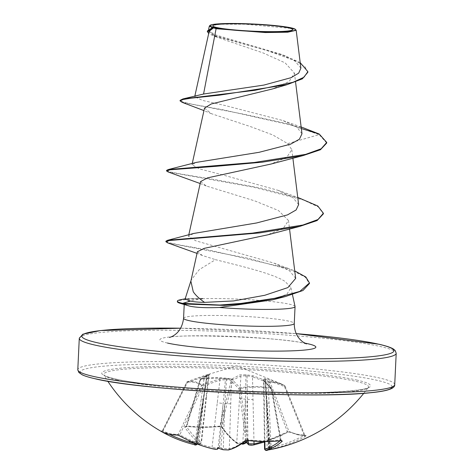 <?xml version="1.0" encoding="UTF-8"?>
<svg xmlns="http://www.w3.org/2000/svg" width="474" height="474" viewBox="0 0 474 474"><rect width="100%" height="100%" fill="white"/><g stroke="black" fill="none" stroke-linecap="round" stroke-linejoin="round"><path stroke-width="0.36" stroke-dasharray="2.37 1.78" d="M262.981 441.555A156.527 139.99 106.1 0 0 287.392 431.63L288.968 431.453A1.191 1.025 113.3 0 0 289.484 432.033L289.484 432.033A1.191 1.025 113.3 0 0 290.331 431.974L287.238 432.525A157.712 141.051 -73.9 0 1 253.62 444.896L249.134 444.736A157.812 66.988 84.8 0 1 248.4 444.298A118.589 30.555 47.4 0 0 248.631 441.596A118.589 24.346 -39.3 0 1 246.77 442.52M242.439 444.251A1.191 0.48 80.7 0 1 242.261 444.203L237.794 443.676A157.712 68.013 88.7 0 1 222.353 427.507L219.266 426.481A158.606 121.859 -35 0 1 202.416 427.305A158.606 121.859 -35 0 1 186.063 426.304A1.191 0.575 -83.2 0 0 186.329 426.487L186.329 426.487A1.191 0.575 -83.2 0 0 186.904 425.93A157.421 120.941 145 0 0 203.139 426.926A157.421 120.941 145 0 0 219.859 426.108L221.417 426.529A156.527 67.504 -91.3 0 0 236.739 442.574L242.753 443.297M195.01 443.19L204.365 376.581L187.402 382.512L186.975 382.133C192.74 381.452 197.628 382.559 201.634 385.475A1.191 1.072 -54.8 0 1 202.345 384.894L195.596 381.854L187.562 381.529L207.808 374.567C209.911 374.039 210.379 374.069 209.218 374.661L200.893 378.88C211.677 377.221 221.974 377.274 231.792 379.052L239.963 374.827L246.326 374.774L253.264 375.858L269.588 381.973L276.461 382.287L284.37 385.338L267.976 379.206C265.499 378.335 264.427 378.258 264.753 378.969C262.691 378.602 262.199 378.987 263.283 380.136L271.039 387.987C260.422 386.049 250.124 385.99 240.14 387.821L232.538 379.97C231.247 378.821 229.149 378.418 226.234 378.762L219.237 378.945L202.345 384.894A1.191 0.462 69.8 0 1 203.085 386.085L219.912 380.124L212.026 447.48A156.527 140.701 -80.5 0 1 179.842 434.782L178.295 434.362A157.421 67.32 119.2 0 1 162.529 430.771L163.05 430.961A156.527 139.99 106.1 0 0 169.36 434.291M177.377 435.031A1.191 1.043 89.3 0 0 178.295 434.362L201.681 385.481L203.085 386.085L179.842 434.782A1.191 0.498 119.2 0 0 179.687 435.819M280.128 440.749A156.527 67.504 -91.3 0 0 280.91 440.073L280.359 439.884A157.421 132.862 -130.5 0 1 247.404 439.706L245.822 439.884A156.527 68.209 92 0 1 229.321 448.819L231.46 381.013L238.985 388.858A1.191 0.984 137.1 0 1 240.14 387.821A1.191 0.575 79.9 0 1 240.537 388.479C250.456 386.648 260.67 386.701 271.175 388.644A1.191 0.444 100.1 0 0 271.039 387.987A1.191 0.972 -44 0 1 271.762 389.036L263.959 381.191L264.895 441.572M280.359 439.884L271.175 388.644A1.191 0.361 -10.2 0 1 271.264 388.644A1.191 0.361 -10.2 0 1 271.863 388.852A1.191 0.361 -10.2 0 1 271.762 389.036L280.91 440.073L280.359 439.884A1.191 0.557 -96.8 0 0 280.804 440.613M280.768 383.673L236.799 365.815L207.808 374.567A1.191 0.717 75.2 0 0 207.381 375.467L206.966 375.509L203.204 398.942L197.06 443.427A156.627 68.843 95.9 0 1 196.266 442.923L196.1 441.43L197.19 442.74A156.627 138.769 113.5 0 0 198.908 443.06L201 443.143L201.468 442.876L201.053 442.384A156.527 68.209 92 0 1 186.323 426.339L199.992 379.698A1.191 0.545 16.5 0 0 200.064 379.994A1.191 1.037 -118 0 1 200.893 378.88A1.191 0.415 81.5 0 0 200.698 379.407A1.191 0.545 16.5 0 0 199.992 379.698A1.191 1.191 0 0 1 200.579 378.981L209.01 374.727A1.191 1.049 -114.8 0 1 209.218 374.661M116.669 379.952A132.542 11.447 2.7 0 0 261.441 393.029A132.542 11.447 2.7 0 0 368.245 387.483L368.245 387.483A132.542 11.447 2.7 0 0 355.524 381.238A132.542 11.447 2.7 0 0 203.393 367.96A132.542 11.447 2.7 0 0 103.889 375.011A132.542 11.447 2.7 0 0 116.669 379.952M271.709 449.305A118.589 70.164 22.1 0 1 270.992 449.441A157.812 66.988 84.8 0 1 270.275 449.548L271.857 449.05A157.712 141.762 99.5 0 0 305.185 436.607L306.216 435.594A158.606 55.814 62.5 0 1 298.656 434.747A158.606 55.814 62.5 0 1 290.331 431.974M209.508 25.863L220.724 24.21L245.028 24.204L291.919 28.511L296.037 30.028M190.874 281.201L191.182 280.057L199.264 269.629L215.492 259.663C236.609 265.096 272.941 273.302 285.206 281.556L290.935 287.807L286.829 294.295L272.591 299.846M295.047 306.477A55.405 4.787 2.7 0 0 289.638 304.249A55.405 4.787 2.7 0 0 202.303 298.697L202.694 298.401L186.116 298.59L185.097 299.058M209.194 31.219L216.185 36.966L263.117 52.94L285.147 62.882L294.449 73.103L289.104 81.558L272.426 88.97M204.519 108.119L211.333 113.665L250.983 126.777L272.763 134.936L287.718 143.628L291.83 149.713L286.711 157.392L270.832 164.081M200.603 181.572L206.249 185.98L254.805 200.899L278.487 210.539L288.488 220.529L283.357 228.201L267.466 234.891M197.409 251.718L202.374 255.492L215.492 259.663M295.669 278.38L289.466 270.737L273.925 263.1L195.827 240.828L188.474 236.295L193.771 233.439M298.638 204.584L292.766 197.445L277.977 190.299L221.222 174.509L199.513 168.922L191.988 164.739L196.449 162.369M301.979 133.769L296.943 127.216L282.889 120.538L225.144 105.536L202.588 100.423L194.684 96.803L197.901 95.15M300.883 68.161L295.083 61.158L280.46 54.077L214.621 34.596L208.418 30.277L212.299 27.688M287.718 143.628L319.186 134.61L286.841 123.572L243.316 114.104L182.229 102.372M307.845 72.255L304.978 66.751L296.374 61.182L267.295 50.647L212.002 35.189L208.69 33.47M326.71 143.035L319.186 134.61L319.215 134.018M305.167 128.324L223.681 109.921L191.697 104.126L183 102.034L180.102 100.34M300.202 62.657L285.277 55.891L213.94 35.343L207.369 30.982M301.334 128.555L296.943 127.216M202.303 298.697L189.031 301.002L184.279 303.467L187.556 305.576M168.116 171.944L253.157 187.106L303.508 200.01L318.386 207.002L323.369 213.857M167.76 242.907L247.422 258.123L292.233 270.482L305.167 277.083L309.427 283.529M166.605 170.379L169.976 171.878L179.895 173.863L215.415 179.682L261.032 188.131L301.18 198.594M165.947 241.171L169.1 242.712L178.331 244.726L210.989 250.479L288.601 268.533L294.745 270.891M202.291 298.993A53.331 4.604 2.7 0 0 177.365 301.707M202.694 298.401A53.331 4.604 2.7 0 0 180.333 299.764M186.063 426.304L184.949 426.422L184.842 427.305A157.712 68.724 -88 0 0 199.678 443.468C200.342 444.061 199.809 444.227 198.085 443.966A1.191 0.539 -79.8 0 0 198.191 444.014A1.191 0.539 -79.8 0 0 198.908 443.06L203.761 398.83L207.381 375.467C209.052 374.97 209.407 375.07 208.442 375.769L201.053 442.384A1.191 1.025 126.8 0 1 199.678 443.468M198.085 443.966A157.812 139.818 -66.5 0 1 196.586 443.688A118.589 73.043 17.2 0 1 188.972 441.27A118.589 84.639 -19.7 0 0 194.968 444.008A157.812 69.364 -84.1 0 0 195.661 444.446C196.325 444.92 195.803 444.962 194.097 444.576M237.794 443.676A1.191 1.019 -53.9 0 1 236.739 442.574L240.934 375.947A1.191 1.055 64.4 0 0 239.963 374.827M280.792 383.685L284.453 385.374A1.191 0.995 -62.9 0 0 284.37 385.338A1.191 0.51 111.3 0 1 284.424 386.523L284.898 385.919C279.305 383.004 274.416 381.89 270.239 382.583A1.191 0.344 -21 0 0 268.74 382.951L252.482 376.842L253.969 441.116M271.857 449.05A1.191 0.492 -102.9 0 1 271.104 447.8L268.029 380.379L284.424 386.523L304.184 435.452A156.527 140.701 -80.5 0 1 271.104 447.8L268.971 448.481A1.191 1.078 82.3 0 0 270.275 449.548M269.167 403.024A4.533 0.456 -2.5 0 0 266.595 403.552L268.539 448.451L268.971 448.481A156.627 66.484 -95.2 0 0 269.801 448.357L270.091 447.154L268.871 448.54A156.627 141.128 -88.5 0 1 267.123 448.848L265.002 449.014M228.545 449.933A1.191 1.061 -104.4 0 0 229.321 448.819L223.278 448.611A156.627 141.128 -88.5 0 1 221.536 448.286L220.043 446.881L218.911 448.078A156.627 68.843 95.9 0 1 218.04 448.203L212.026 447.48A1.191 0.521 103.7 0 0 212.192 448.694M247.926 440.5L247.043 375.764L240.934 375.947L232.847 380.172A1.191 0.575 13.9 0 0 231.336 379.573C221.589 377.802 211.374 377.748 200.698 379.407L186.904 425.93L186.323 426.339L200.064 379.994L208.969 375.26L206.338 398.486A4.533 0.693 6.3 0 0 205.912 398.136M201.1 399.09A4.533 0.326 7.9 0 0 203.642 399.144A4.533 0.326 7.9 0 0 203.204 398.942L196.011 442.325L196.1 441.43L188.972 441.27M253.264 375.858A1.191 0.533 109.5 0 0 252.482 376.842L247.043 375.764A1.191 0.918 81.8 0 0 246.326 374.774L245.917 375.675L245.491 399.055L242.777 442.917M264.462 442.041L287.434 432.537A1.191 0.403 62.6 0 0 287.392 431.63L268.74 382.951A1.191 0.533 111.3 0 1 269.588 381.973A1.191 1.108 -98.5 0 1 270.239 382.583L288.968 431.453A157.421 55.399 -117.5 0 0 297.228 434.208A157.421 55.399 -117.5 0 0 304.735 435.043L285.016 385.99A1.191 1.191 0 0 0 284.453 385.374A1.191 0.995 -62.9 0 1 284.898 385.919L304.735 435.043L304.184 435.452A1.191 0.433 -117.8 0 0 305.185 436.607M267.828 450.033A1.191 0.51 -99.6 0 1 267.123 448.848L266.483 403.836L265.084 380.041L265.481 379.958L267.04 403.724L268.971 448.481M263.497 380.272L264.19 379.87L265.084 380.041A1.191 0.758 102.6 0 0 264.753 378.969A1.191 1.12 -35 0 1 265.481 379.958L266.595 403.552A4.533 0.456 -2.5 0 0 267.04 403.724L270.103 447.9L270.091 447.154L277.177 448.096M245.514 440.761L245.514 440.761A1.191 0.995 -130 0 0 245.822 439.884L238.985 388.858A1.191 0.385 -7.6 0 1 240.442 388.479A1.191 0.385 -7.6 0 1 240.537 388.479L247.404 439.706A1.191 0.468 -82.9 0 0 247.742 440.476M217.128 449.275A1.191 1.061 82.7 0 0 218.04 448.203L223.171 403.487L225.423 379.745L226.548 379.828L224.753 403.611L223.278 448.611A1.191 0.51 100.2 0 0 223.503 449.761M162.529 430.771L163.05 430.961L187.402 382.512A1.191 0.444 70 0 1 187.508 381.54A1.191 0.444 70 0 1 187.562 381.529A1.191 1.031 -96.2 0 0 186.975 382.133L162.529 430.771A1.191 1.078 118.1 0 1 161.065 431.316M246.83 440.5L247.073 399.179A4.533 0.67 -1.2 0 0 253.104 399.369M239.477 398.314A4.533 0.794 3.5 0 0 245.491 399.055L245.242 440.986M196.568 442.212L203.761 398.83A4.533 0.693 6.3 0 0 206.338 398.486L201.468 442.876M194.956 443.593C197.261 444.037 197.96 443.978 197.06 443.427L197.38 444.108M162.446 430.676L186.851 382.127A1.191 1.191 0 0 1 187.508 381.54L204.507 375.598A1.191 0.456 71.8 0 0 204.365 376.581L207.085 375.461L197.48 443.783M265.481 379.958C265.239 379.319 266.086 379.455 268.029 380.379A1.191 0.515 109.4 0 0 267.976 379.206M269.546 448.007L266.483 403.836L264.356 403.978M263.283 380.136A1.191 0.984 -46.2 0 1 263.959 381.191L263.497 380.29L264.451 441.572M219.296 447.628L223.171 403.487L217.163 402.746M219.237 378.945A1.191 0.468 71.6 0 1 219.912 380.124L225.423 379.745A1.191 0.883 114.7 0 1 226.234 378.762L226.548 379.828L229.066 379.757L231.46 381.013A1.191 0.995 134.8 0 1 232.538 379.97M230.791 403.801L224.753 403.611L220.878 447.746M270.186 447.521L265.505 379.97A1.191 1.191 0 0 0 265.292 379.366L265.393 379.727M222.353 427.507A1.191 0.907 -35.6 0 1 221.417 426.529L232.847 380.172A1.191 1.049 61.1 0 0 231.792 379.052A1.191 0.604 99.9 0 0 231.336 379.573L219.859 426.108A1.191 0.45 -95.8 0 1 219.545 426.671L219.545 426.671A1.191 0.45 -95.8 0 1 219.266 426.481M281.592 440.636L281.011 439.913L271.863 388.852A1.191 1.191 0 0 0 271.549 388.236L263.508 380.272M208.442 375.769A1.191 1.049 -114.8 0 1 209.01 374.727L208.957 375.254M206.984 375.544A1.191 1.155 -113.6 0 1 207.808 374.567M207.713 374.555L204.507 375.598A1.191 0.456 71.8 0 1 204.525 375.592M240.81 444.381L237.107 443.51L240.697 444.375M248.4 444.298L248.098 444.411M248.471 444.63A1.191 1.031 120.2 0 0 249.134 444.736M197.19 442.74C198.156 443.623 197.954 443.942 196.586 443.688L198.191 444.014C199.59 444.642 200.68 444.257 201.456 442.864M304.735 435.043A1.191 1.096 89 0 0 305.742 435.719L305.742 435.719A1.191 1.096 89 0 0 306.216 435.594M196.266 442.923C196.592 443.925 196.159 444.286 194.968 444.008M195.661 444.446A1.191 1.043 121.7 0 0 197.06 443.427M269.801 448.357C269.386 449.127 269.783 449.488 270.992 449.441L270.21 449.559L268.551 448.451M269.374 449.761C267.994 449.85 267.828 449.441 268.871 448.54M217.56 449.156L218.911 448.078M221.536 448.286C222.614 449.192 222.816 449.601 222.152 449.506M248.631 441.596L246.148 441.697M217.519 447.77L220.043 446.881M357.366 380.184A134.527 11.619 2.7 0 0 178.147 366.319A134.527 11.619 2.7 0 0 114.933 378.874A134.527 11.619 2.7 0 0 294.147 392.733A134.527 11.619 2.7 0 0 357.366 380.184M392.235 386.885A156.26 13.497 2.7 0 0 376.949 380.29A156.26 13.497 2.7 0 0 168.78 364.186A156.26 13.497 2.7 0 0 95.351 378.767M394.724 384.633A158.636 13.699 2.7 0 0 379.2 377.932A158.636 13.699 2.7 0 0 201.509 362.154A158.636 13.699 2.7 0 0 77.801 369.69M79.277 338.341A158.636 13.699 -177.3 0 1 202.985 330.805A158.636 13.699 -177.3 0 1 380.681 346.583A158.636 13.699 -177.3 0 1 396.199 353.284M183.568 318.279A55.405 4.787 -177.3 0 1 226.779 315.648A55.405 4.787 -177.3 0 1 288.838 321.159A55.405 4.787 -177.3 0 1 294.259 323.499M167.506 343.063A78.068 6.743 -177.3 0 1 200.852 335.77A78.068 6.743 -177.3 0 1 304.64 343.087M180.683 328.198A156.26 13.497 -177.3 0 1 296.203 333.643L180.689 328.186M243.808 443.942A157.812 139.818 -66.5 0 1 242.261 444.203M237.107 443.51C231.745 439.617 226.548 434.178 221.518 427.192L221.518 427.192C220.629 427.038 223.207 427.311 219.545 426.671L202.694 427.495L185.897 426.493L186.252 426.061M184.842 427.305A1.191 0.918 145.9 0 0 186.323 426.339M304.818 435.043L305.742 435.719L297.95 434.854L289.484 432.033L287.434 432.537A1.191 0.403 62.6 0 1 287.238 432.525M162.161 431.873A1.191 0.521 -60.6 0 0 163.05 430.961M280.91 440.073A1.191 1.007 48.6 0 0 281.159 440.636M363.777 393.307A158.636 158.636 0 0 0 368.245 387.477M368.245 387.483L368.28 387.442C371.646 389.273 330.639 394.338 276.235 392.496C214.846 391.423 141.661 385.202 115.348 378.922C102.657 375.811 104.57 375.082 103.859 374.97L103.889 375.011A158.636 158.636 0 0 0 107.794 381.232M223.361 28.683A317.272 317.272 0 0 0 281.9 31.438M306.411 343.94L304.225 343.366C284.477 337.156 174.876 333.732 169.544 337.482M191.176 280.057L190.998 280.626M194.873 95.938L194.684 96.803M294.449 73.097L295.551 81.972M192.248 163.512L191.976 164.739M291.83 149.713L292.867 158.079M188.8 234.82L188.474 236.295M288.494 220.529L289.531 228.895M208.418 30.277L208.625 29.341M216.185 36.966L212.002 35.189M211.333 113.665L203.956 110.602M301.138 126.961L282.889 120.538M285.277 55.891L280.46 54.077M184.268 303.467L184.22 304.563M290.953 287.807L292.446 294.609M206.249 185.98L200.147 183.533M202.374 255.492L197.018 253.394M273.925 263.1L288.601 268.533M277.977 190.299L297.749 197.415M186.116 298.59L185.18 298.78M195.969 441.827L206.966 375.509A1.191 1.191 0 0 1 207.659 374.614L207.085 375.461M162.452 430.682L160.893 431.227M212.257 448.724C213.365 449.091 220.013 449.862 212.257 448.724L212.287 448.73"/><path stroke-width="0.71" d="M197.468 443.771C196.467 445.104 195.365 445.376 194.162 444.6A1.191 0.533 -76.3 0 1 194.097 444.576A157.712 141.051 -73.9 0 1 161.96 431.85L160.994 431.281A158.606 67.823 -60.8 0 0 168.471 434.048A158.606 67.823 -60.8 0 0 176.885 434.895L179.901 435.932A157.712 141.762 99.5 0 0 212.334 448.73L216.802 449.263A1.191 1.061 82.7 0 0 217.128 449.275L212.257 448.724A1.191 0.521 103.7 0 1 212.192 448.694M216.802 449.263A157.812 69.364 -84.1 0 0 217.56 449.156A118.589 16.08 -40.6 0 1 217.519 447.77A118.589 38.821 46.6 0 0 222.152 449.506A157.812 142.194 91.5 0 0 223.669 449.79L228.16 449.956A157.712 68.724 -88 0 0 244.785 440.95L247.949 440.393A158.606 133.869 49.5 0 0 281.153 440.571L282.297 441.152A157.712 68.013 88.7 0 1 266.269 450.158L267.851 450.027A1.191 0.51 -99.6 0 0 267.84 450.033A1.191 0.51 -99.6 0 0 267.851 450.027A157.812 142.194 91.5 0 0 269.374 449.761A118.589 87.518 -14.3 0 0 277.177 448.096A118.589 70.164 22.1 0 1 274.405 448.748A118.589 70.164 22.1 0 1 271.709 449.305M288.82 27.901A40.041 3.46 -177.3 0 1 281.9 31.438A40.041 3.46 -177.3 0 1 223.361 28.683A40.041 3.46 -177.3 0 1 216.665 27.51A40.041 3.46 -177.3 0 1 235.477 23.777A40.041 3.46 -177.3 0 1 288.82 27.901M291.409 27.913A42.915 3.709 -177.3 0 1 295.462 29.4A42.915 3.709 -177.3 0 1 263.947 31.811A42.915 3.709 -177.3 0 1 214.07 27.498A42.915 3.709 -177.3 0 1 210.053 25.371A42.915 3.709 -177.3 0 1 245.165 23.7A42.915 3.709 -177.3 0 1 291.409 27.913M295.462 29.4L296.185 30.306L287.742 32.202L265.227 32.54L216.091 28.713L213.608 27.842L209.194 31.219L194.873 95.938M190.998 280.626L185.091 299.058L190.542 301.103C193.931 301.855 198.612 302.276 204.578 302.371C199.471 298.893 195.697 295.361 193.256 291.771L190.874 281.201L197.391 251.712M185.18 298.78L180.333 299.764A53.331 4.604 2.7 0 0 177.394 301.12L177.365 301.707A53.331 4.604 2.7 0 0 180.161 303.33L189.677 306.127C196.123 307.537 206.054 307.993 219.456 307.49A55.405 4.787 2.7 0 0 295.053 306.589A55.405 4.787 2.7 0 0 295.047 306.477L292.446 294.609M203.956 110.602L182.229 102.372L180.079 100.926L180.102 100.34L182.917 98.936L203.559 94.03L216.091 28.713M180.079 100.926L182.94 99.51L191.04 98.183L219.391 95.173L287.173 84.627L272.426 88.97L211.244 103.966L204.519 108.119M301.138 126.961L319.215 134.018L326.734 142.449L326.71 143.035L320.442 149.748L303.212 155.549L270.832 164.081L207.582 177.857L200.603 181.572L188.8 234.82M267.466 234.891L204.324 248.335L197.409 251.718M204.578 302.371L233.652 300.931L264.776 295.284L287.908 287.582L295.669 278.38L289.531 228.895M297.749 197.415L317.793 205.994L323.398 213.264L317.941 219.533L302.874 225.032L252.636 233.107L167.672 240.271L193.771 233.439L256.594 222.964L287.522 214.882L296.12 209.958L298.638 204.584L292.867 158.079M326.734 142.449L321.129 148.8L305.653 154.358L254.313 162.469L168.229 169.562L196.449 162.369L259.077 152.308L290.598 144.173L299.408 139.196L301.979 133.769L295.551 81.972M203.559 94.03L263.876 85.077L291.166 77.647L298.703 73.12L300.883 68.161M208.69 33.47L207.339 31.568L207.369 30.982L212.299 27.688L209.336 26.123L210.053 25.371M287.173 84.627L302.376 78.832L307.845 72.255L307.875 71.669L300.202 62.657M207.339 31.568L213.608 27.842M182.917 98.936L254.852 90.321L292.932 82.316L303.941 77.25L307.875 71.669M211.884 27.824L213.501 27.859M319.215 134.018L301.334 128.555M294.745 270.891L305.837 276.994L309.457 282.942L309.427 283.529L302.939 290.515L285.538 296.505L272.591 299.846L219.456 307.49M303.212 155.549L262.252 162.191L216.043 166.309L170.071 169.799L166.575 170.972L168.116 171.944L200.147 183.533M323.398 213.264L323.369 213.857L317.1 220.564L299.876 226.365L259.562 232.93L169.23 240.543L165.918 241.758L167.76 242.907L197.018 253.394M285.538 296.505L247.89 303.164L224.267 305.398L182.543 303.952L182.573 303.366L190.501 301.097M168.229 169.562L166.605 170.379L166.575 170.972M167.672 240.271L165.947 241.171L165.918 241.758M309.457 282.942L299.829 291.403L274.754 298.288L241.189 303.39L219.818 305.031L182.573 303.366A53.331 4.604 2.7 0 1 177.394 301.12M180.161 303.33A53.331 4.604 2.7 0 0 182.543 303.952L189.636 306.121M246.77 442.52A118.589 24.346 -39.3 0 1 243.808 443.942C243.126 444.179 243.369 443.86 244.525 442.994L246.148 441.697L247.15 443.196A156.627 66.484 -95.2 0 0 247.997 443.7L254.028 443.913A1.191 0.48 77.2 0 1 253.78 444.926L264.462 442.041M107.794 381.232A158.636 158.636 0 0 0 161.207 431.423L160.994 431.281A1.191 1.078 118.1 0 0 161.03 431.299L161.03 431.299A1.191 1.078 118.1 0 0 161.065 431.316M264.451 441.572L264.563 449.115L265.002 449.014A1.191 1.067 75.2 0 0 266.269 450.158M242.777 442.917L242.753 443.297A1.191 0.48 80.7 0 1 242.439 444.251L243.808 443.942M248.4 444.298L247.15 443.196M247.926 440.5L247.997 443.7A1.191 1.031 120.2 0 0 248.471 444.63L248.471 444.63C248.4 445.11 252.15 445.27 252.381 445.145L253.78 444.926M162.161 431.873A1.191 0.521 -60.6 0 1 161.954 431.85L161.954 431.85C172.139 437.585 182.875 441.833 194.162 444.6A1.191 0.533 -76.3 0 0 194.956 443.593L195.01 443.19M176.885 434.895A1.191 1.043 89.3 0 0 177.371 435.031L177.371 435.031A1.191 1.043 89.3 0 0 177.377 435.031L179.776 435.908A1.191 0.498 119.2 0 1 179.687 435.819M269.374 449.761L267.84 450.033C266.394 450.827 265.304 450.525 264.569 449.115M212.334 448.73A1.191 0.521 103.7 0 1 212.257 448.724C213.365 449.091 220.013 449.862 212.257 448.724C200.917 445.945 190.086 441.673 179.776 435.908A1.191 0.498 119.2 0 0 179.901 435.932M280.804 440.613A1.191 0.557 -96.8 0 0 280.981 440.654L280.981 440.654A1.191 0.557 -96.8 0 0 281.153 440.571M217.56 449.156L217.128 449.275M281.408 440.547L280.981 440.654C270.133 441.934 259.047 441.875 247.742 440.476L247.742 440.476A1.191 0.468 -82.9 0 0 247.949 440.393M223.669 449.79A1.191 0.51 100.2 0 1 223.586 449.79L222.152 449.506M244.785 440.95A1.191 0.995 -130 0 0 245.514 440.761L245.514 440.761C239.82 445.477 234.162 448.534 228.545 449.933L223.586 449.79A1.191 0.51 100.2 0 1 223.503 449.761M228.545 449.933A1.191 1.061 -104.4 0 1 228.16 449.956M95.351 378.767A156.26 13.497 2.7 0 0 270.417 394.315A156.26 13.497 2.7 0 0 392.235 386.885M93.319 376.392A158.636 13.699 2.7 0 0 271.015 392.17A158.636 13.699 2.7 0 0 394.724 384.633C395.02 387.448 391.257 390.789 370.544 392.727C313.895 399.262 141.661 390.517 94.936 378.72C88.982 377.363 84.68 376.03 82.038 374.727L78.838 372.469L77.801 369.69A158.636 13.699 2.7 0 0 93.319 376.392M79.277 338.341A158.636 13.699 -177.3 0 0 94.8 345.042A158.636 13.699 -177.3 0 0 272.491 360.821A158.636 13.699 -177.3 0 0 396.199 353.284L395.269 350.63L393.669 349.219C391.411 347.632 386.547 345.973 379.064 344.248L296.197 333.637A156.26 13.497 -177.3 0 1 378.649 344.201A156.26 13.497 -177.3 0 1 305.22 358.782A156.26 13.497 -177.3 0 1 97.052 342.684A156.26 13.497 -177.3 0 1 180.683 328.198L100.458 330.562L82.808 334.211L79.277 338.341L77.801 369.69M295.053 306.589L294.259 323.499A55.405 4.787 -177.3 0 1 251.054 326.136A55.405 4.787 -177.3 0 1 188.99 320.62A55.405 4.787 -177.3 0 1 183.568 318.279C182.437 327.226 178.502 333.341 171.772 336.623L169.544 337.482M304.64 343.087A78.068 6.743 -177.3 0 1 308.195 343.822A78.068 6.743 -177.3 0 1 271.507 351.11A78.068 6.743 -177.3 0 1 167.506 343.063M242.753 443.297A156.627 138.769 113.5 0 0 244.525 442.994M245.236 442.473L245.242 440.986M246.83 440.5L246.812 442.598M253.969 441.116L254.028 443.913A156.527 139.99 106.1 0 0 262.981 441.555M264.895 441.572L265.002 449.014A156.527 67.504 -91.3 0 0 280.128 440.749M169.36 434.291A156.527 139.99 106.1 0 0 194.956 443.593M281.159 440.636A1.191 1.007 48.6 0 0 282.297 441.152M274.405 448.748A158.636 158.636 0 0 0 363.777 393.307M396.199 353.284L394.724 384.633M204.507 108.119L192.248 163.512M300.889 68.161L296.185 30.306M208.625 29.341L209.336 26.123M184.22 304.563L183.568 318.279M294.259 323.499C294.318 331.545 297.204 337.701 302.916 341.967L306.411 343.94M267.472 234.903L299.876 226.365M248.098 444.411L248.471 444.63M161.954 431.85L161.207 431.423M160.923 431.239L161.03 431.299C165.71 433.829 171.161 435.073 177.371 435.031M247.742 440.476L245.514 440.761"/></g></svg>
